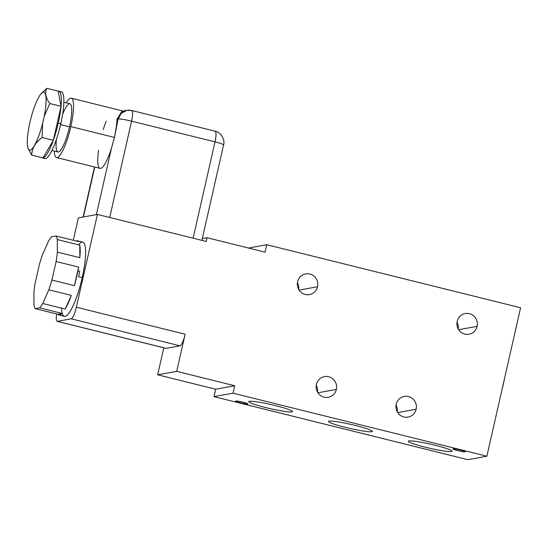 <?xml version="1.0" encoding="UTF-8"?>
<svg xmlns="http://www.w3.org/2000/svg" width="548" height="548" viewBox="0 0 548 548"><rect width="100%" height="100%" fill="white"/><g stroke="black" fill="none" stroke-linecap="round" stroke-linejoin="round"><path stroke-width="0.82" d="M57.129 321.334A11.467 2.418 -76.1 0 0 57.369 321.34L166.16 348.357A11.467 2.418 103.9 0 1 165.921 348.35L57.129 321.334A11.467 2.418 -76.1 0 1 56.67 313.949A11.467 2.418 -76.1 0 0 57.369 321.34L71.206 318.813L179.997 345.829L166.16 348.357L57.369 321.34L71.206 318.813A11.467 2.418 -76.1 0 0 76.33 307.209L97.414 214.426L206.206 241.442L207.048 237.729L265.068 252.142L266.753 244.716L520.6 307.757L486.871 456.21L233.023 393.169L234.715 385.751L176.689 371.339L185.121 334.225L76.33 307.209L97.414 214.426L206.206 241.442L207.048 237.729L202.301 238.599L207.048 237.729L265.068 252.142L266.753 244.716L248.545 248.039L266.753 244.716L520.6 307.757L486.871 456.21L233.023 393.169L234.715 385.751L176.689 371.339L185.121 334.225A11.467 2.418 103.9 0 1 179.997 345.829L166.16 348.357A11.467 2.418 103.9 0 1 165.715 348.247M336.356 389.423A10.508 10.227 79.7 0 0 328.704 376.743A10.508 10.227 79.7 0 0 316.408 384.47A10.508 10.227 79.7 0 0 324.067 397.156A10.508 10.227 79.7 0 0 336.356 389.423A10.508 10.227 79.7 0 0 324.498 376.606A10.508 10.227 79.7 0 0 316.408 384.47A10.508 10.227 79.7 0 0 328.266 397.286A10.508 10.227 79.7 0 0 336.356 389.423L317.929 392.786L336.356 389.423M416.138 409.24A10.508 10.227 79.7 0 0 408.479 396.553A10.508 10.227 79.7 0 0 396.19 404.287A10.508 10.227 79.7 0 0 403.842 416.966A10.508 10.227 79.7 0 0 416.138 409.24A10.508 10.227 79.7 0 0 404.28 396.423A10.508 10.227 79.7 0 0 396.19 404.287A10.508 10.227 79.7 0 0 408.048 417.103A10.508 10.227 79.7 0 0 416.138 409.24L397.704 412.596L416.138 409.24M317.545 286.734A10.508 10.227 79.7 0 0 309.894 274.055A10.508 10.227 79.7 0 0 297.598 281.782A10.508 10.227 79.7 0 0 305.257 294.468A10.508 10.227 79.7 0 0 317.545 286.734A10.508 10.227 79.7 0 0 305.688 273.918A10.508 10.227 79.7 0 0 297.598 281.782A10.508 10.227 79.7 0 0 309.456 294.598A10.508 10.227 79.7 0 0 317.545 286.734L299.119 290.098L317.545 286.734M477.103 326.361A10.508 10.227 79.7 0 0 469.451 313.675A10.508 10.227 79.7 0 0 457.162 321.409A10.508 10.227 79.7 0 0 464.814 334.088A10.508 10.227 79.7 0 0 477.103 326.361A10.508 10.227 79.7 0 0 465.245 313.545A10.508 10.227 79.7 0 0 457.162 321.409A10.508 10.227 79.7 0 0 469.02 334.225A10.508 10.227 79.7 0 0 477.103 326.361L458.676 329.718L477.103 326.361M215.679 389.217L157.66 374.805L163.79 347.822L157.66 374.805L176.689 371.339L157.66 374.805L215.679 389.217L234.715 385.751L215.679 389.217L213.994 396.642L215.679 389.217M73.295 240.291L78.378 217.892L73.295 240.291M467.841 459.676L213.994 396.642L233.023 393.169L213.994 396.642L467.841 459.676L486.871 456.21L467.841 459.676M317.484 392.046A10.508 10.227 79.7 0 0 316.251 385.319A10.508 10.227 -100.3 0 1 317.484 392.046M397.259 411.863A10.508 10.227 79.7 0 0 396.033 405.13A10.508 10.227 -100.3 0 1 397.259 411.863M298.674 289.358A10.508 10.227 79.7 0 0 297.441 282.631A10.508 10.227 -100.3 0 1 298.674 289.358M458.231 328.985A10.508 10.227 79.7 0 0 457.005 322.251A10.508 10.227 -100.3 0 1 458.231 328.985M77.337 240.805L82.775 242.154A38.223 8.049 103.9 0 1 82.214 277.678L78.583 276.774A38.223 8.049 -76.1 0 0 79.748 271.239L77.939 270.787L79.748 271.239A38.223 8.049 103.9 0 1 78.583 276.774L82.214 277.678A38.223 8.049 103.9 0 1 64.349 316.347L58.91 314.997A38.223 8.049 -76.1 0 0 62.123 313.442L39.634 307.86A38.223 8.049 -76.1 0 0 42.765 303.489L65.253 309.072A38.223 8.049 -76.1 0 0 71.295 295.393L48.806 289.81A38.223 8.049 -76.1 0 0 51.909 280.069L74.391 285.652A38.223 8.049 -76.1 0 0 77.939 270.787A38.223 8.049 -76.1 0 0 78.604 267.095L56.122 261.512A38.223 8.049 -76.1 0 0 57.376 252.114L79.857 257.697A38.223 8.049 -76.1 0 0 79.782 245.134L57.293 239.551A38.223 8.049 -76.1 0 0 55.965 235.989L78.453 241.572A38.223 8.049 -76.1 0 0 77.337 240.805A38.223 8.049 -76.1 0 0 75.987 240.962A38.223 8.049 -76.1 0 1 78.453 241.572L55.965 235.989L51.642 236.777A38.223 8.049 -76.1 0 0 48.512 241.141L42.47 254.82A38.223 8.049 -76.1 0 0 39.374 264.554L35.154 283.111A38.223 8.049 -76.1 0 0 33.908 292.516L33.983 305.085A38.223 8.049 -76.1 0 0 35.312 308.647L57.793 314.23A38.223 8.049 -76.1 0 0 58.91 314.997M51.909 280.069L56.122 261.512A38.223 8.049 -76.1 0 0 57.376 252.114L57.293 239.551A38.223 8.049 -76.1 0 0 55.965 235.989L51.642 236.777A38.223 8.049 -76.1 0 0 48.512 241.141L42.47 254.82A38.223 8.049 -76.1 0 0 39.374 264.554L35.154 283.111A38.223 8.049 -76.1 0 0 33.908 292.516L33.983 305.085A38.223 8.049 -76.1 0 0 35.312 308.647L39.634 307.86A38.223 8.049 -76.1 0 0 42.765 303.489L48.806 289.81A38.223 8.049 -76.1 0 0 51.909 280.069L56.122 261.512L78.604 267.095L74.391 285.652A38.223 8.049 -76.1 0 0 77.939 270.787A38.223 8.049 -76.1 0 0 78.604 267.095L74.391 285.652L51.909 280.069M62.636 114.354A24.845 5.233 103.9 0 1 70.863 104.634A24.845 5.233 103.9 0 1 69.521 126.841L60.602 124.622L69.521 126.841A24.845 5.233 103.9 0 1 57.91 151.981L51.896 150.481M70.822 126.602A30.578 6.439 -76.1 0 0 73.199 101.496A30.578 6.439 -76.1 0 0 66.246 102.846A30.578 6.439 -76.1 0 1 71.267 98.188A30.578 6.439 -76.1 0 1 70.822 126.602L114.491 137.445L70.822 126.602A30.578 6.439 -76.1 0 1 60.623 154.372A30.578 6.439 -76.1 0 1 54.266 151.07A30.578 6.439 -76.1 0 0 56.533 157.543A30.578 6.439 -76.1 0 0 70.822 126.602M63.876 102.257L69.891 103.75A24.845 5.233 103.9 0 1 69.521 126.841A24.845 5.233 103.9 0 1 59.8 151.159A24.845 5.233 103.9 0 1 56.458 139.219M59.903 92.009A34.401 7.247 103.9 0 1 60.807 123.745A34.401 7.247 103.9 0 1 43.593 157.687M58.773 91.146L61.314 91.776A34.401 7.247 103.9 0 1 60.807 123.745A34.401 7.247 103.9 0 1 44.73 158.55L42.189 157.92A34.401 7.247 -76.1 0 0 42.97 157.92A34.401 7.247 -76.1 0 0 53.327 140.302A34.401 7.247 -76.1 0 0 58.266 123.115L60.807 123.745L58.266 123.115A34.401 7.247 -76.1 0 0 61.047 106.319A34.401 7.247 -76.1 0 0 58.773 91.146A34.401 7.247 -76.1 0 0 58.15 91.119L46.881 88.324L58.15 91.119L61.047 106.319L53.327 140.302A34.401 7.247 -76.1 0 0 58.266 123.115A34.401 7.247 -76.1 0 0 61.047 106.319L49.779 103.524L44.155 116.58L42.655 123.197L42.059 137.5L53.327 140.302L61.047 106.319L58.15 91.119A34.401 7.247 -76.1 0 1 61.047 106.319L49.779 103.524L44.155 116.58A29.811 6.281 -76.1 0 0 40.052 95.037L37.963 98.592A29.811 6.281 -76.1 0 0 27.4 145.097L27.982 148.159L27.4 145.097A29.811 6.281 -76.1 0 1 37.963 98.592L40.052 95.037A29.811 6.281 -76.1 0 1 41.093 93.701A29.811 6.281 -76.1 0 1 44.155 116.58L42.655 123.197L42.059 137.5C35.38 142.576 31.928 148.446 31.702 155.118L42.97 157.92L53.327 140.302L42.059 137.5C35.38 142.576 31.928 148.446 31.702 155.118L27.982 148.159A29.811 6.281 -76.1 0 0 42.655 123.197A29.811 6.281 -76.1 0 1 27.982 148.159L31.702 155.118L42.97 157.92A34.401 7.247 -76.1 0 0 53.327 140.302L42.97 157.92A34.401 7.247 -76.1 0 1 41.504 157.557A34.401 7.247 -76.1 0 0 42.189 157.92M41.271 93.509L46.881 88.324C44.621 92.585 45.587 97.654 49.779 103.524C45.587 97.654 44.621 92.585 46.881 88.324L41.497 93.249M121.889 111.285L117.032 119.128A30.578 6.439 103.9 0 1 116.251 127.157L114.491 137.445L111.559 147.823A30.578 6.439 103.9 0 1 100.044 168.346L56.533 157.543M98.578 150.186A30.578 6.439 -76.1 0 0 100.668 168.366A30.578 6.439 -76.1 0 0 111.559 147.823L96.379 214.611L111.559 147.823L114.491 137.445L118.121 118.93A11.467 1.062 12.8 0 1 131.595 121.163L109.71 217.481L131.595 121.163A11.467 2.418 -76.1 0 0 131.76 110.504A11.467 2.418 -76.1 0 0 131.527 110.497A11.467 11.159 79.7 0 0 118.121 118.93L116.251 127.157A30.578 6.439 -76.1 0 0 117.032 119.128L118.121 118.93L117.032 119.128M106.23 121.101A30.578 6.439 -76.1 0 0 103.277 129.52M94.756 167.037L83.406 216.981L94.756 167.037M97.414 214.426L78.378 217.892L97.414 214.426M78.59 244.833A38.223 8.049 103.9 0 1 82.214 277.678A38.223 8.049 103.9 0 1 69.438 312.422A38.223 8.049 103.9 0 1 61.52 308.147M131.527 110.497C132.959 110.874 132.979 114.429 131.595 121.163L215.001 141.877L131.595 121.163C124.834 119.546 120.341 118.806 118.121 118.93L121.272 113.285L126.944 110.354L131.76 110.504L215.172 131.219A11.467 2.418 103.9 0 1 215.001 141.877A11.467 1.062 12.8 0 1 223.591 144.891L223.283 145.049C224.214 144.603 221.454 143.542 215.001 141.877C216.385 135.137 216.364 131.589 214.932 131.212L215.398 131.342M201.897 240.373L223.591 144.891C225.146 141.247 221.824 132.191 215.172 131.219L214.932 131.212M215.001 141.877L193.115 238.195L215.001 141.877M79.782 245.134L79.857 257.697A38.223 8.049 -76.1 0 0 79.782 245.134L79.857 257.697L57.376 252.114L57.293 239.551L79.782 245.134M71.295 295.393L65.253 309.072A38.223 8.049 -76.1 0 0 71.295 295.393L65.253 309.072L42.765 303.489L48.806 289.81L71.295 295.393M62.123 313.442L57.793 314.23A38.223 8.049 -76.1 0 0 62.123 313.442L57.793 314.23L35.312 308.647L39.634 307.86L62.123 313.442M185.121 334.225A11.467 2.418 103.9 0 1 179.997 345.829L71.206 318.813A11.467 2.418 -76.1 0 0 76.33 307.209L185.121 334.225M249.347 401.321A22.454 2.076 12.8 0 1 275.733 405.684A22.454 2.076 12.8 0 1 291.961 411.904A22.454 2.076 12.8 0 1 265.575 407.541A22.454 2.076 12.8 0 1 249.347 401.321A22.454 2.076 -167.2 0 0 248.758 401.636A22.454 2.076 -167.2 0 0 267.869 408.096A22.454 2.076 -167.2 0 0 291.961 411.904A22.454 2.076 -167.2 0 0 292.55 411.589A22.454 2.076 -167.2 0 0 273.438 405.13A22.454 2.076 -167.2 0 0 249.347 401.321M329.129 421.131A22.454 2.076 12.8 0 1 355.515 425.501A22.454 2.076 12.8 0 1 371.736 431.714A22.454 2.076 12.8 0 1 345.35 427.351A22.454 2.076 12.8 0 1 329.129 421.131A22.454 2.076 -167.2 0 0 328.533 421.453A22.454 2.076 -167.2 0 0 347.644 427.906A22.454 2.076 -167.2 0 0 371.736 431.714A22.454 2.076 -167.2 0 0 372.332 431.399A22.454 2.076 -167.2 0 0 353.22 424.94A22.454 2.076 -167.2 0 0 329.129 421.131M408.911 440.948A22.454 2.076 12.8 0 1 435.297 445.312A22.454 2.076 12.8 0 1 451.518 451.531A22.454 2.076 12.8 0 1 425.132 447.161A22.454 2.076 12.8 0 1 408.911 440.948A22.454 2.076 -167.2 0 0 408.315 441.263A22.454 2.076 -167.2 0 0 427.426 447.723A22.454 2.076 -167.2 0 0 451.518 451.531A22.454 2.076 -167.2 0 0 452.114 451.21A22.454 2.076 -167.2 0 0 433.002 444.75A22.454 2.076 -167.2 0 0 408.911 440.948M235.777 401.026A6.309 0.582 12.8 0 1 243.189 402.253A6.309 0.582 12.8 0 1 247.744 403.999A6.309 0.582 12.8 0 1 240.332 402.773A6.309 0.582 12.8 0 1 235.777 401.026A6.309 0.582 -167.2 0 0 235.606 401.115A6.309 0.582 -167.2 0 0 240.976 402.924A6.309 0.582 -167.2 0 0 247.744 403.999A6.309 0.582 -167.2 0 0 247.908 403.91A6.309 0.582 -167.2 0 0 242.545 402.095A6.309 0.582 -167.2 0 0 235.777 401.026M453.128 448.853A6.309 0.582 12.8 0 1 460.539 450.079A6.309 0.582 12.8 0 1 465.094 451.826A6.309 0.582 12.8 0 1 457.683 450.6A6.309 0.582 12.8 0 1 453.128 448.853A6.309 0.582 -167.2 0 0 452.956 448.942A6.309 0.582 -167.2 0 0 458.327 450.757A6.309 0.582 -167.2 0 0 465.094 451.826A6.309 0.582 -167.2 0 0 465.259 451.737A6.309 0.582 -167.2 0 0 459.888 449.922A6.309 0.582 -167.2 0 0 453.128 448.853M292.153 411.048L291.961 411.904L292.153 411.048M371.934 430.858L371.736 431.714L371.934 430.858M451.716 450.668L451.518 451.531L451.716 450.668M504.413 378.997A24.845 5.233 103.9 0 1 502.317 388.224A24.845 5.233 103.9 0 0 504.413 378.997M123.088 111.059L71.267 98.188M126.944 110.354L122.183 111.223M83.132 217.029L94.503 166.969"/></g></svg>
